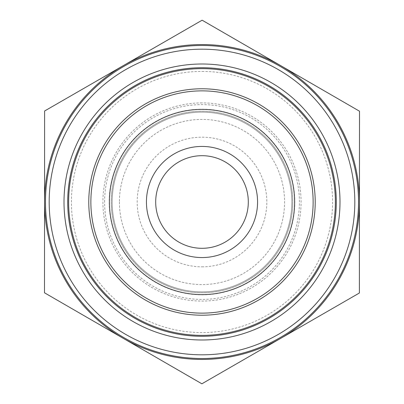 <?xml version="1.0" encoding="UTF-8"?>
<svg xmlns="http://www.w3.org/2000/svg" width="404" height="404" viewBox="0 0 404 404"><rect width="100%" height="100%" fill="white"/><g stroke="black" fill="none" stroke-linecap="round" stroke-linejoin="round"><path stroke-width="0.3" stroke-dasharray="2.02 1.52" d="M201.955 266.832A64.832 64.832 0 0 0 258.166 169.624A64.832 64.832 0 0 0 145.879 169.544A64.832 64.832 0 0 0 201.955 266.832M201.97 248.309A46.309 46.309 0 0 1 155.692 201.98A46.309 46.309 0 0 1 202.01 155.692A46.309 46.309 0 0 1 248.309 202A46.309 46.309 0 0 1 201.97 248.309M44.49 292.789L123.185 338.294A157.444 157.444 0 0 1 44.556 202L44.49 292.789M123.372 65.594L44.622 110.989L44.556 201.889A157.444 157.444 0 0 1 280.815 65.706L202.126 20.2L123.372 65.594M201.874 383.8L280.629 338.406A157.444 157.444 0 0 1 123.185 338.294L201.874 383.8M359.444 202.111L359.51 111.211L280.815 65.706A157.444 157.444 0 0 1 280.629 338.406L359.378 293.011L359.444 202.111M104.596 202A97.404 97.404 0 0 1 250.702 117.645A97.404 97.404 0 0 1 250.702 286.355A97.404 97.404 0 0 1 104.596 202M119.412 202A82.588 82.588 0 0 0 243.294 273.523A82.588 82.588 0 0 0 243.294 130.477A82.588 82.588 0 0 0 119.412 202A82.588 82.588 0 0 1 243.294 130.477A82.588 82.588 0 0 1 243.294 273.523A82.588 82.588 0 0 1 119.412 202M358.52 202A156.52 156.52 0 0 0 123.74 66.453A156.52 156.52 0 0 0 123.74 337.547A156.52 156.52 0 0 0 358.52 202M202.061 112.166A89.834 89.834 0 0 1 279.77 246.97A89.834 89.834 0 0 1 124.169 246.864A89.834 89.834 0 0 1 202.061 112.166A89.834 89.834 0 0 0 124.169 246.864A89.834 89.834 0 0 0 279.77 246.97A89.834 89.834 0 0 0 202.061 112.166A89.834 89.834 0 0 0 124.169 246.864A89.834 89.834 0 0 0 279.77 246.97A89.834 89.834 0 0 0 202.061 112.166M202.076 90.865A111.135 111.135 0 0 0 105.712 257.5A111.135 111.135 0 0 0 298.208 257.636A111.135 111.135 0 0 0 202.076 90.865M202.096 67.71A134.29 134.29 0 0 0 85.653 269.064A134.29 134.29 0 0 0 318.251 269.226A134.29 134.29 0 0 0 202.096 67.71M228.326 115.14A90.764 90.764 0 0 1 264.059 268.231A90.764 90.764 0 0 1 113.615 222.629A90.764 90.764 0 0 1 228.326 115.14A90.764 90.764 0 0 1 264.059 268.231A90.764 90.764 0 0 1 113.615 222.629A90.764 90.764 0 0 1 228.326 115.14M240.688 74.371A133.365 133.365 0 0 1 293.188 299.319A133.365 133.365 0 0 1 72.124 232.31A133.365 133.365 0 0 1 240.688 74.371M202.071 102.904A99.096 99.096 0 0 0 116.145 251.49A99.096 99.096 0 0 0 287.784 251.606A99.096 99.096 0 0 0 202.071 102.904M202.091 71.417A130.588 130.588 0 0 1 315.044 267.372A130.588 130.588 0 0 1 88.865 267.216A130.588 130.588 0 0 1 202.091 71.417M202.066 109.186A92.814 92.814 0 0 1 282.346 248.465A92.814 92.814 0 0 1 121.589 248.349A92.814 92.814 0 0 1 202.066 109.186"/><path stroke-width="0.61" d="M202.126 20.2L359.51 111.211L359.444 202A157.444 157.444 0 0 0 123.372 65.594L202.126 20.2M44.622 110.989L123.372 65.594A157.444 157.444 0 0 0 44.556 201.889L44.622 110.989M44.49 292.789L44.556 201.889A157.444 157.444 0 0 0 123.185 338.294L44.49 292.789M248.309 202A46.309 46.309 0 0 1 178.846 242.102A46.309 46.309 0 0 1 178.846 161.898A46.309 46.309 0 0 1 248.309 202M257.57 202A55.57 55.57 0 0 0 174.215 153.879A55.57 55.57 0 0 0 174.215 250.121A55.57 55.57 0 0 0 257.57 202M294.612 202A92.612 92.612 0 0 1 155.692 282.204A92.612 92.612 0 0 1 155.692 121.796A92.612 92.612 0 0 1 294.612 202M359.378 293.011L280.629 338.406A157.444 157.444 0 0 0 359.444 202.111L359.378 293.011M201.874 383.8L123.185 338.294A157.444 157.444 0 0 0 280.629 338.406L201.874 383.8M202.096 67.71A134.29 134.29 0 0 1 318.251 269.226A134.29 134.29 0 0 1 85.653 269.064A134.29 134.29 0 0 1 202.096 67.71M202.096 64.004A137.996 137.996 0 0 0 82.446 270.912A137.996 137.996 0 0 0 321.458 271.079A137.996 137.996 0 0 0 202.096 64.004M354.813 202A152.813 152.813 0 0 1 125.593 334.34A152.813 152.813 0 0 1 125.593 69.66A152.813 152.813 0 0 1 354.813 202M358.52 202A156.52 156.52 0 0 0 123.74 66.453A156.52 156.52 0 0 0 123.74 337.547A156.52 156.52 0 0 0 358.52 202M313.135 202A111.135 111.135 0 0 0 202.076 90.865A111.135 111.135 0 0 0 90.865 201.95A111.135 111.135 0 0 0 201.975 313.135A111.135 111.135 0 0 0 313.135 202M234.84 93.647A113.221 113.221 0 0 1 279.411 284.618A113.221 113.221 0 0 1 91.743 227.735A113.221 113.221 0 0 1 234.84 93.647M240.688 74.371A133.365 133.365 0 0 1 293.188 299.319A133.365 133.365 0 0 1 72.124 232.31A133.365 133.365 0 0 1 240.688 74.371"/></g></svg>
